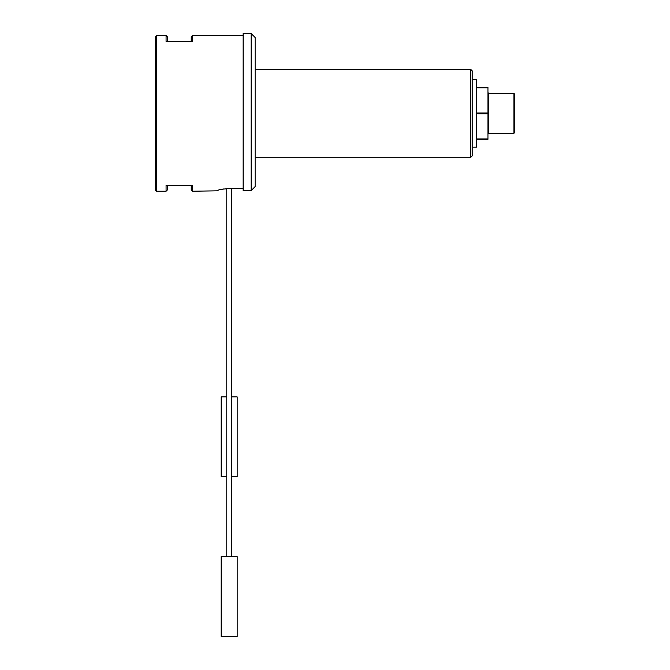 <?xml version="1.0" encoding="UTF-8"?>
<svg xmlns="http://www.w3.org/2000/svg" width="670" height="670" viewBox="0 0 670 670"><rect width="100%" height="100%" fill="white"/><g stroke="black" fill="none" stroke-linecap="round" stroke-linejoin="round"><path stroke-width="1" d="M476.764 87.41L487.944 87.41L487.944 139.327L476.764 139.327M487.944 138.933L476.764 138.933M476.764 87.795L487.944 87.795M487.944 112.979L476.764 112.979M476.764 113.758L487.944 113.758M255.136 157.291L470.776 157.291L470.776 69.437L255.136 69.437M470.776 69.437L472.769 71.439L472.769 155.298L470.776 157.291M472.769 79.621L476.764 79.621L476.764 147.115L472.769 147.115M513.907 133.338L513.907 93.398L488.748 93.398L488.748 133.338L513.907 133.338L514.702 132.534L514.702 94.202L513.907 93.398M156.495 191.235L155.298 190.037L155.298 36.691L156.495 35.493L156.495 191.235L166.076 191.235L166.076 185.247L192.432 185.247L192.432 191.235L191.235 190.037L191.235 185.247M167.282 185.247L167.282 190.037L166.076 191.235M191.235 41.49L191.235 36.691L192.432 35.493L192.432 41.49L166.076 41.49L166.076 35.493L156.495 35.493M166.076 35.493L167.282 36.691L167.282 41.49M192.432 191.235L217.197 190.824C217.876 189.769 221.871 189.041 229.173 188.639L243.151 188.639M226.778 556.636L226.778 188.697L225.949 188.747M223.889 188.948L222.306 189.174M220.623 189.501L219.433 189.786M218.395 190.104L217.197 190.824M243.151 33.5L243.151 190.699L251.141 190.699L251.141 33.5L243.151 33.5M255.136 186.57L251.141 190.699L255.136 186.57L255.136 37.495L251.141 33.5M226.778 476.764L221.192 476.764L221.192 396.9L226.778 396.9M231.569 396.9L237.163 396.9L237.163 476.764L231.569 476.764M229.173 636.5L221.192 636.5L221.192 556.636L237.163 556.636L237.163 636.5L229.173 636.5M192.432 35.493L243.151 35.493M231.569 556.636L231.569 188.639M488.748 93.398L487.944 92.602M488.748 133.338L487.944 134.134"/></g></svg>
